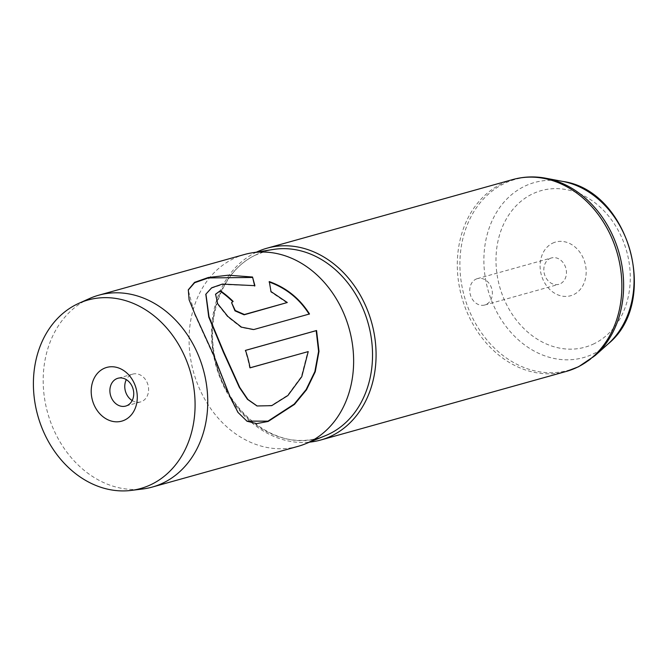 <?xml version="1.0" encoding="UTF-8"?>
<svg xmlns="http://www.w3.org/2000/svg" width="668" height="668" viewBox="0 0 668 668"><rect width="100%" height="100%" fill="white"/><g stroke="black" fill="none" stroke-linecap="round" stroke-linejoin="round"><path stroke-width="0.5" stroke-dasharray="3.34 2.5" d="M132.172 400.549A14.445 11.715 -105.6 0 0 140.572 401.927A14.445 11.715 -105.6 0 0 142.217 401.293A14.445 11.715 -105.6 0 0 147.645 383.833A14.445 11.715 -105.6 0 0 132.798 374.105A14.445 11.715 -105.6 0 0 131.153 374.731A14.445 11.715 -105.6 0 0 126.327 379.633M552.461 243.244A27.889 22.62 74.4 0 1 583.556 258.858A27.889 22.62 74.4 0 1 573.812 294.538A27.889 22.62 74.4 0 1 542.717 278.923A27.889 22.62 74.4 0 1 552.461 243.244M549.898 258.533A13.694 11.105 74.4 0 1 551.459 257.94A13.694 11.105 74.4 0 1 565.529 267.158A13.694 11.105 74.4 0 1 560.385 283.716A13.694 11.105 74.4 0 1 558.824 284.317A13.694 11.105 74.4 0 1 544.746 275.091A13.694 11.105 74.4 0 1 549.898 258.533M475.833 279.224A13.694 11.105 74.4 0 1 477.386 278.623A13.694 11.105 74.4 0 1 491.464 287.85A13.694 11.105 74.4 0 1 486.312 304.408A13.694 11.105 74.4 0 1 484.759 305.009A13.694 11.105 74.4 0 1 470.681 295.782A13.694 11.105 74.4 0 1 475.833 279.224M89.428 298.571A99.599 80.778 -105.6 0 0 87.333 299.556A99.599 80.778 -105.6 0 0 48.054 414.243A99.599 80.778 -105.6 0 0 142.618 489.001M256.487 252.137A99.599 80.778 -105.6 0 0 255.669 252.529A99.599 80.778 -105.6 0 0 216.148 366.398A99.599 80.778 -105.6 0 0 309.56 442.141M244.555 254.475A99.599 80.778 -105.6 0 0 233.224 258.8A99.599 80.778 -105.6 0 0 195.782 379.265A99.599 80.778 -105.6 0 0 298.145 446.324M254.9 285.67L222.419 284.493L211.672 288.142L205.827 294.346M256.913 405.894L271.492 405.426L287.574 395.314L301.385 376.577L307.823 351.652M250.057 367.784L249.665 367.893A99.098 80.377 -105.6 0 0 245.123 350.508L245.507 350.399M246.818 421.124L237.674 412.365L230.009 397.527L213.242 355.184L194.722 314.519L188.242 290.054M254.6 285.595L254.7 286.071M286.989 302.821L270.757 291.924L269.413 282.105M309.1 314.094L253.381 329.783L241.14 327.404L227.638 316.824L217.426 304.09L215.48 294.379M232.898 301.777L231.462 302.846M255.126 255.234A97.11 78.766 -105.6 0 0 220.164 376.911A97.11 78.766 -105.6 0 0 325.341 435.711L318.519 438.049C277.028 451.334 225.801 412.532 215.346 358.966C205.218 315.747 223.045 270.114 255.368 255.159L266.273 250.993L273.312 249.456A97.11 78.766 -105.6 0 0 255.126 255.234M562.656 181.404A90.898 73.722 -105.6 0 0 524.18 186.456A90.898 73.722 -105.6 0 0 492.425 302.754A90.898 73.722 -105.6 0 0 593.777 353.656A90.898 73.722 -105.6 0 0 608.064 343.97M594.253 343.644A81.279 65.923 74.4 0 1 503.63 298.137A81.279 65.923 74.4 0 1 532.02 194.137A81.279 65.923 74.4 0 1 622.643 239.653A81.279 65.923 74.4 0 1 594.253 343.644M512.79 179.55A99.599 80.778 -105.6 0 0 501.459 183.875A99.599 80.778 -105.6 0 0 464.01 304.332A99.599 80.778 -105.6 0 0 566.38 371.4M595.271 355.434A99.089 80.369 74.4 0 1 579.699 365.989A99.089 80.369 74.4 0 1 469.212 310.511A99.089 80.369 74.4 0 1 503.831 183.733A99.089 80.369 74.4 0 1 545.773 178.222M132.798 374.105L117.927 378.263M477.386 278.623L551.459 257.94M484.759 305.009L558.824 284.317M140.572 401.927L125.701 406.077M246.592 420.999L247.043 421.241M188.167 290.304L188.301 289.795M215.38 294.596L215.58 294.162"/><path stroke-width="1" d="M124.916 419.93A27.889 22.62 -105.6 0 0 134.66 384.25A27.889 22.62 -105.6 0 0 103.565 368.636A27.889 22.62 -105.6 0 0 93.821 404.315A27.889 22.62 -105.6 0 0 124.916 419.93M127.346 405.451A14.445 11.715 -105.6 0 0 132.773 387.983A14.445 11.715 -105.6 0 0 117.927 378.263A14.445 11.715 -105.6 0 0 116.29 378.89A14.445 11.715 -105.6 0 0 110.855 396.358A14.445 11.715 -105.6 0 0 125.701 406.077A14.445 11.715 -105.6 0 0 127.346 405.451M76.778 304.291A97.854 79.367 -105.6 0 0 38.185 416.974A97.854 79.367 -105.6 0 0 131.103 490.429A97.854 79.367 -105.6 0 0 151.703 484.275A97.854 79.367 -105.6 0 0 186.414 360.361A97.854 79.367 -105.6 0 0 78.832 303.322A97.854 79.367 -105.6 0 0 76.778 304.291M131.103 490.429L142.618 489.001A99.599 80.778 -105.6 0 0 152.254 487.072A99.599 80.778 -105.6 0 0 163.593 482.747A99.599 80.778 -105.6 0 0 201.035 362.29A99.599 80.778 -105.6 0 0 98.664 295.223A99.599 80.778 -105.6 0 0 89.428 298.571L78.832 303.322M309.56 442.141A99.599 80.778 -105.6 0 0 320.59 440.053A99.599 80.778 -105.6 0 0 331.929 435.728A99.599 80.778 -105.6 0 0 369.371 315.263A99.599 80.778 -105.6 0 0 267 248.204A99.599 80.778 -105.6 0 0 256.487 252.137M152.254 487.072L298.145 446.324A99.599 80.778 -105.6 0 0 305.243 443.894A99.599 80.778 -105.6 0 0 309.484 441.991A99.599 80.778 -105.6 0 0 348.354 325.926A99.599 80.778 -105.6 0 0 251.878 252.871A99.599 80.778 -105.6 0 0 244.555 254.475L98.664 295.223M220.29 290.73A99.599 80.778 -105.6 0 1 233.14 301.41L231.571 302.654L235.261 310.528L244.404 314.503L287.282 302.52L270.999 291.565L269.296 281.587C286.33 287.691 299.732 298.496 309.509 313.977L253.723 329.558L241.457 327.145L227.905 316.49L217.643 303.689L215.58 294.162L220.29 290.73L215.48 294.379M252.537 277.02L254.9 285.67L222.402 284.084L211.672 287.791L205.919 294.112L209.017 316.716L223.788 352.094L239.762 387.44L247.903 399.472L257.138 405.977L271.734 405.651L287.875 395.548L301.761 376.71L308.224 351.593L250.066 367.843A99.599 80.778 -105.6 0 0 245.498 350.366L316.565 330.518L318.995 351.36L315.263 371.717L306.495 389.786L294.496 404.39L268.169 421.45L256.629 423.604L247.043 421.241L238.075 412.515L230.376 397.493L213.593 354.975L194.972 314.177L189.119 299.857L188.301 289.795L194.563 282.355L208.299 277.496L228.356 275.199L252.537 277.02L254.7 286.071M126.327 379.633A14.445 11.715 -105.6 0 0 132.172 400.549M205.827 294.346L208.758 317.091L223.421 352.27L239.344 387.39L247.469 399.339L256.913 405.894M308.224 351.593L250.057 367.784M245.507 350.399L316.189 330.66L318.594 351.385L314.862 371.617L306.144 389.561L294.204 404.098L267.96 421.149L246.818 421.124M188.242 290.054L194.638 282.731L208.399 277.93L252.387 277.454M287.282 302.52L244.112 314.803L234.986 310.854L231.571 302.654M269.095 281.988C286.071 288.058 299.431 298.796 309.167 314.202M232.765 301.644A99.098 80.377 -105.6 0 0 220.114 291.148M305.243 443.894L325.341 435.711A97.11 78.766 -105.6 0 0 329.483 433.858A97.11 78.766 -105.6 0 0 367.383 320.682A97.11 78.766 -105.6 0 0 273.312 249.456L251.878 252.871M595.271 355.434L608.064 343.97A90.898 73.722 -105.6 0 0 629.982 250.216A90.898 73.722 -105.6 0 0 562.656 181.404L545.773 178.222A99.089 80.369 74.4 0 1 619.169 253.239A99.089 80.369 74.4 0 1 595.271 355.434L578.58 366.74L566.38 371.4A99.599 80.778 -105.6 0 0 577.711 367.066A99.599 80.778 -105.6 0 0 615.161 246.609A99.599 80.778 -105.6 0 0 512.79 179.55L267 248.204M566.38 371.4L320.59 440.053M512.79 179.55C523.562 176.577 534.559 176.135 545.773 178.222M608.064 343.97C660.335 301.819 629.198 190.355 562.656 181.404M205.727 294.58L205.919 294.112M256.687 405.81L257.138 405.977"/></g></svg>
